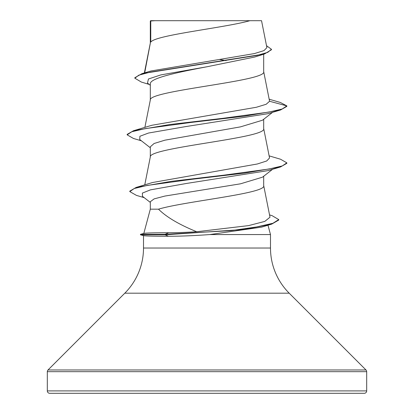 <?xml version="1.0" encoding="UTF-8"?>
<svg xmlns="http://www.w3.org/2000/svg" width="414" height="414" viewBox="0 0 414 414"><rect width="100%" height="100%" fill="white"/><g stroke="black" fill="none" stroke-linecap="round" stroke-linejoin="round"><path stroke-width="0.62" d="M269.54 214.902L272.101 215.668L278.741 219.586L278.741 220.057L271.682 224.129L261.524 227.151L209.857 234.562C194.461 235.685 180.649 236.254 168.415 236.259C153.697 236.249 145.459 236.047 143.694 235.664L140.46 234.8L140.46 234.324L165.103 234.324L168.715 232.73C177.099 232.725 186.419 232.389 196.681 231.736C179.107 224.569 166.381 217.045 158.505 209.173L150.313 209.173L143.813 233.429M47.315 390.904A2.396 2.396 0 0 0 49.711 393.3L364.289 393.3A2.396 2.396 0 0 0 366.685 390.904L47.315 390.904L47.315 371.668A2.396 2.396 0 0 1 48.014 369.976L124.8 293.19A63.875 63.875 0 0 0 143.508 248.027L143.508 235.618M267.987 225.216L270.492 234.562L270.492 248.027A63.875 63.875 0 0 0 289.2 293.19L365.986 369.976A2.396 2.396 0 0 1 366.685 371.668L366.685 390.904M143.798 233.486C144.372 233.004 152.678 232.751 168.715 232.73M209.857 234.562L270.492 234.562M262.486 177.171L240.503 183.816L164.943 196.055L154.096 198.896L150.313 201.737L150.313 209.173M263.687 176.24L263.687 185.632C266.88 193.478 184.385 201.328 158.505 209.173M150.758 20.995L154.929 20.7L249.906 20.7C224.673 27.836 155.478 34.973 150.758 42.104L150.758 20.995L150.313 20.995L150.313 43.103M144.688 72.843L150.313 43.242M149.221 84.435L141.36 82.06L134.835 78.199L138.799 75.172L150.137 72.15L264.458 53.991L254.745 57.018L207 66.757C176.695 72.486 149.537 78.225 150.313 83.954L150.313 100.053M263.687 54.229L263.687 71.72C267.196 81.211 146.804 90.707 150.313 100.198M272.598 112.323L262.497 120.215L240.472 126.87L164.922 140.175L154.086 143.503L150.313 146.83L150.313 157.009M263.687 119.284L263.687 128.676C267.196 138.167 146.804 147.663 150.313 157.154M219.808 59.549L226.044 60.589M134.835 78.199L134.835 77.723L141.945 73.651L150.95 70.985L254.429 53.572L263.987 50.611L266.901 47.636L261.539 20.7L249.906 20.7M150.313 85.3L147.487 83.074L148.45 78.991L160.86 74.913L207 66.757M264.458 53.991L271.455 49.763L271.455 49.287L266.518 45.7M150.313 21.719L150.608 20.7L247.122 20.7M150.313 147.762L139.735 139.502L139.901 136.268L148.512 133.039L185.803 126.57L268.168 113.643L280.516 110.005L286.845 106.367L286.845 105.896L280.335 102.465L269.188 99.22M141.945 73.651L257.156 55.378L267.806 52.335L271.455 49.287M269.571 101.264L266.186 104.261L256.395 107.257L151.959 125.251L133.484 130.741L169.787 124.526L222.892 118.316L268.821 112.106L282.203 109.001L286.845 105.896L269.571 101.264L263.661 71.436M196.681 231.736L248.586 225.609L264.81 221.402L270 217.2L263.661 185.343M269.126 155.866L280.516 159.219L286.845 162.852L282.291 165.926L269.162 169L223.964 175.148L171.587 181.296L136.118 187.444L152.497 182.522L257.363 163.98L266.714 160.968L269.545 157.962L263.661 128.387M286.845 162.852L286.845 163.323L280.516 166.956L268.163 170.599L186.543 183.443L150.453 189.866L142.39 193.079L142.437 196.288L150.313 202.415M280.516 110.005L244.208 116.215L191.102 122.425L145.174 128.635L131.797 131.74L127.155 134.845L133.484 138.478L141.402 140.801M280.516 166.956L244.607 173.119L192.039 179.278L147.151 185.436L134.25 188.515L129.81 191.599L136.475 195.403L144.207 197.664M271.682 224.129L243.981 229.465L165.103 234.8L165.103 234.324L230.971 230.639L256.577 226.955L272.929 223.27L278.741 219.586M133.484 130.741L127.155 134.374L127.155 134.845M136.118 187.444L129.81 191.123L129.81 191.599M140.46 234.8L165.103 234.8L168.415 236.259M366.685 371.668L47.315 371.668M365.986 369.976L48.014 369.976M289.2 293.19L124.8 293.19M270.492 248.027L143.508 248.027M144.765 184.872L150.339 156.865M144.874 127.388L150.339 99.909M144.377 72.936L150.339 42.958M272.598 169.279L262.492 177.176M144.015 233.372L140.46 234.324"/></g></svg>
